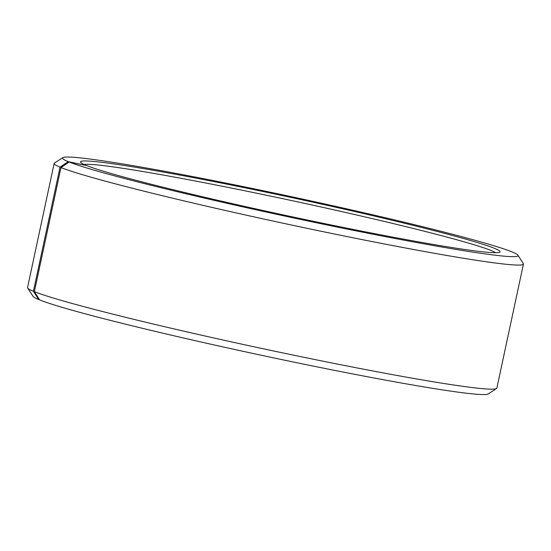 <?xml version="1.0" encoding="UTF-8"?>
<svg xmlns="http://www.w3.org/2000/svg" width="551" height="551" viewBox="0 0 551 551"><rect width="100%" height="100%" fill="white"/><g stroke="black" fill="none" stroke-linecap="round" stroke-linejoin="round"><path stroke-width="0.83" d="M495.714 252.744A211.742 9.236 12.1 0 0 291.624 200.571A211.742 9.236 12.1 0 0 84.089 164.494M85.86 165.41L68.241 161.65L60.038 167.173L33.432 291.286L38.68 299.544L39.465 299.71M68.241 161.65A232.921 10.159 12.1 0 1 62.848 157.634A232.921 10.159 12.1 0 1 292.409 196.907A232.921 10.159 12.1 0 1 517.906 255.189A232.921 10.159 12.1 0 1 321.646 223.844A232.921 10.159 12.1 0 1 69.164 162.022L86.583 165.555A214.566 9.36 12.1 0 0 310.075 220.607A214.566 9.36 12.1 0 0 499.798 252.179A214.566 9.36 12.1 0 0 292.244 197.692A214.566 9.36 12.1 0 0 80.591 162.311A214.566 9.36 12.1 0 0 85.736 165.21M69.164 162.022L60.982 167.559A239.981 10.469 12.1 0 0 316.033 230.201A239.981 10.469 12.1 0 0 523.45 264.046A239.981 10.469 12.1 0 0 523.319 263.55L517.906 255.189M62.848 157.634L54.473 163.034A239.981 10.469 12.1 0 0 54.156 163.433A239.981 10.469 12.1 0 0 60.038 167.173M60.982 167.559L34.376 291.665A239.981 10.469 12.1 0 0 284.337 353.239A239.981 10.469 12.1 0 0 496.527 388.551A239.981 10.469 12.1 0 0 496.844 388.152L523.45 264.046M54.156 163.433L27.55 287.539A239.981 10.469 12.1 0 0 27.681 288.035A239.981 10.469 12.1 0 0 33.432 291.286M34.376 291.665L39.596 299.923A232.921 10.159 12.1 0 0 282.202 359.679A232.921 10.159 12.1 0 0 488.152 393.951L496.527 388.551M27.681 288.035L33.094 296.397A232.921 10.159 12.1 0 0 38.68 299.544"/></g></svg>
